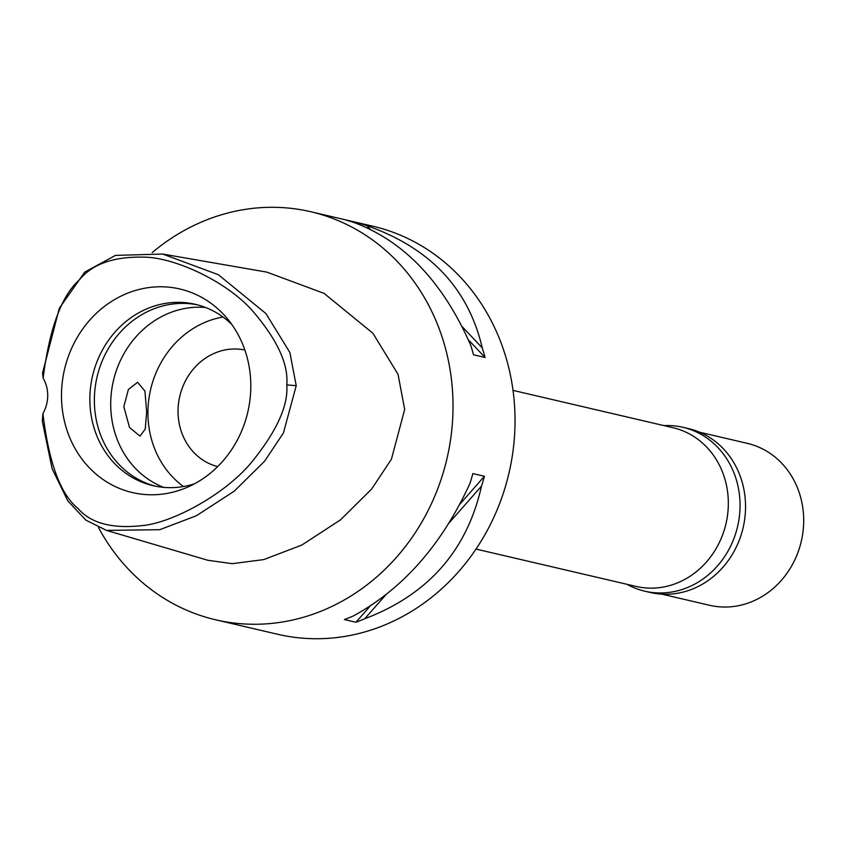 <?xml version="1.0" encoding="UTF-8"?>
<svg xmlns="http://www.w3.org/2000/svg" width="846" height="846" viewBox="0 0 846 846"><rect width="100%" height="100%" fill="white"/><g stroke="black" fill="none" stroke-linecap="round" stroke-linejoin="round"><path stroke-width="1.27" d="M42.924 413.588A33.258 29.938 -76.9 0 0 47.714 395.642A33.258 29.938 -76.9 0 0 43.104 378.109C49.554 328.28 61.61 295.561 79.291 279.963C92.172 264.089 113.586 256.486 143.545 257.152C172.32 256.973 224.793 279.836 252.013 310.271C277.044 339.183 288.645 364.066 286.783 384.93C288.433 405.615 276.579 431.555 251.22 462.73C223.46 495.798 170.934 523.156 142.117 525.609C112.095 528.951 90.734 523.24 78.054 508.499C60.563 494.508 48.857 462.868 42.924 413.588L42.3 421.086L52.114 468.705L67.849 500.938L85.89 520.142L106.49 530.4L207.788 560.264L232.206 563.669L263.804 559.587L301.853 545.036L340.483 519.867L371.563 489.147L391.434 459.188L404.674 409.443L398.032 374.281L372.885 333.25L324.081 293.372L266.786 272.105L162.718 254.054L218.374 274.717L265.919 313.559L289.85 352.444L296.227 385.67L283.41 432.983L264.565 461.239L234.279 491.135L196.346 515.764L159.757 529.691L106.49 530.4M250.807 386.548A104.523 94.096 -76.9 0 0 226.707 317.916A104.523 94.096 -76.9 0 0 122.617 295.339A104.523 94.096 -76.9 0 0 61.483 395.019A104.523 94.096 -76.9 0 0 187.167 487.349A104.523 94.096 -76.9 0 0 250.807 386.548M43.104 378.109L42.554 372.98L59.283 308.346L84.685 272.158L115.458 255.397L162.718 254.054M152.153 252.637A209.501 188.626 103.1 0 1 310.873 211.754A209.501 188.626 103.1 0 1 453.022 407.275A209.501 188.626 103.1 0 1 215.667 619.801A209.501 188.626 103.1 0 1 98.496 527.492M215.667 619.801L277.678 634.278A209.501 188.626 -76.9 0 0 515.034 421.752A209.501 188.626 -76.9 0 0 372.885 226.22L310.873 211.754M485.065 357.477L473.506 354.781A209.501 188.626 -76.9 0 0 470.693 345.21C443.283 282.627 404.811 241.893 355.278 222.984A209.501 188.626 -76.9 0 0 346.469 220.235L358.017 222.932A209.501 188.626 103.1 0 1 366.836 225.681C429.916 247.751 468.388 288.486 482.252 347.907A209.501 188.626 103.1 0 1 485.065 357.477L468.314 339.743M355.933 622.254L344.375 619.558A209.501 188.626 -76.9 0 0 353.226 616.015C402.992 588.901 441.908 544.697 469.964 483.394A209.501 188.626 -76.9 0 0 472.882 473.57L484.441 476.266A209.501 188.626 103.1 0 1 481.522 486.09C467.013 550.556 428.097 594.759 364.785 618.712A209.501 188.626 103.1 0 1 355.933 622.254L370.273 605.958M476.002 549.075L636.033 586.415A81.47 73.348 -76.9 0 0 728.332 503.772A81.47 73.348 -76.9 0 0 673.056 427.727L513.025 390.387M244.875 350.033A59.855 53.89 -76.9 0 0 178.041 410.966A59.855 53.89 -76.9 0 0 217.676 466.601M183.445 486.513A93.113 83.828 103.1 0 1 147.923 412.319A93.113 83.828 103.1 0 1 222.995 317.017M205.599 307.489A93.113 83.828 -76.9 0 0 110.71 403.637A93.113 83.828 -76.9 0 0 163.638 487.359M123.823 406.693L129.523 427.484L140.002 436.113L145.248 429.102L146.654 412.023L144.93 391.053L137.591 382.286L128.391 389.477L123.823 406.693M155.294 486.164A93.113 83.828 103.1 0 1 94.361 399.82A93.113 83.828 103.1 0 1 197.594 304.877M231.772 324.43A93.113 83.828 -76.9 0 0 195.341 304.317A93.113 83.828 -76.9 0 0 89.856 398.773A93.113 83.828 -76.9 0 0 153.031 485.667A93.113 83.828 -76.9 0 0 194.601 483.753M459.79 504.269L484.441 476.266M364.785 618.712L386.114 594.484M448.75 523.314L481.522 486.09M359.603 224.613L358.017 222.932M482.252 347.907L461.958 326.419M370.305 229.361L366.836 225.681M661.784 594.135L709.508 605.271A83.141 74.85 -76.9 0 0 803.7 520.935A83.141 74.85 -76.9 0 0 747.293 443.346L699.557 432.211M644.726 591.174L650.225 592.464A84.135 75.749 -76.9 0 0 745.548 507.114A84.135 75.749 -76.9 0 0 688.464 428.594L682.965 427.315A84.135 75.749 103.1 0 1 740.049 505.834A84.135 75.749 103.1 0 1 644.726 591.174A84.135 75.749 103.1 0 1 626.928 584.29M663.951 425.612A84.135 75.749 103.1 0 1 682.965 427.315M296.227 385.67L286.783 384.93"/></g></svg>

